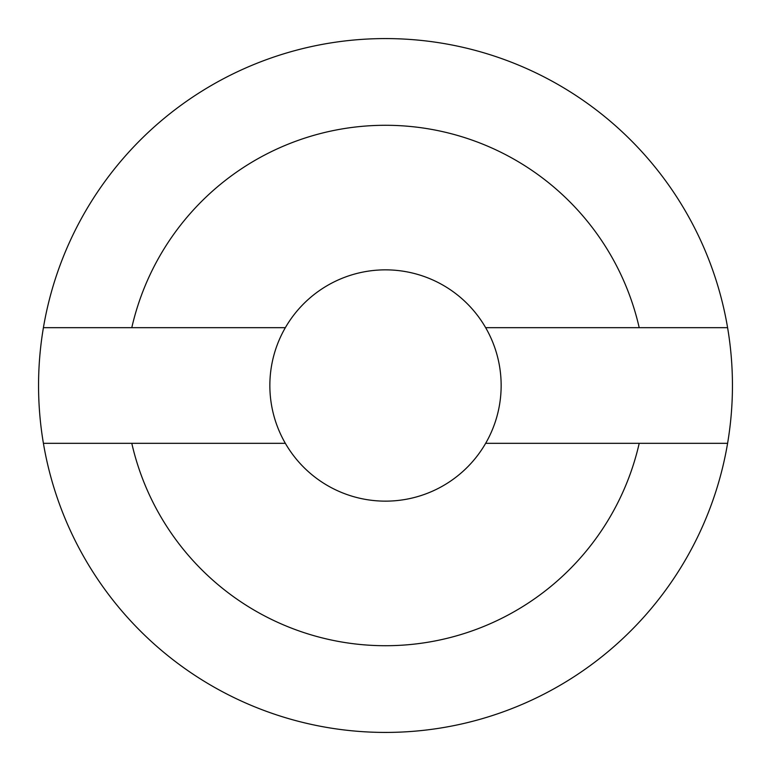 <?xml version="1.0" encoding="UTF-8"?>
<svg xmlns="http://www.w3.org/2000/svg" width="771" height="771" viewBox="0 0 771 771"><rect width="100%" height="100%" fill="white"/><g stroke="black" fill="none" stroke-linecap="round" stroke-linejoin="round"><path stroke-width="1.16" d="M285.347 327.675A115.65 115.65 0 0 1 501.15 385.5A115.65 115.65 0 0 1 285.347 443.325A115.65 115.65 0 0 1 285.347 327.675L131.793 327.675A260.212 260.212 0 0 1 639.207 327.675L727.593 327.675A346.95 346.95 0 0 0 43.407 327.675L131.793 327.675M285.347 443.325L43.407 443.325A346.95 346.95 0 0 1 43.407 327.675M727.593 327.675A346.95 346.95 0 0 1 727.593 443.325L485.653 443.325M485.653 327.675L639.207 327.675M131.793 443.325A260.212 260.212 0 0 0 639.207 443.325M43.407 443.325A346.95 346.95 0 0 0 727.593 443.325"/></g></svg>
